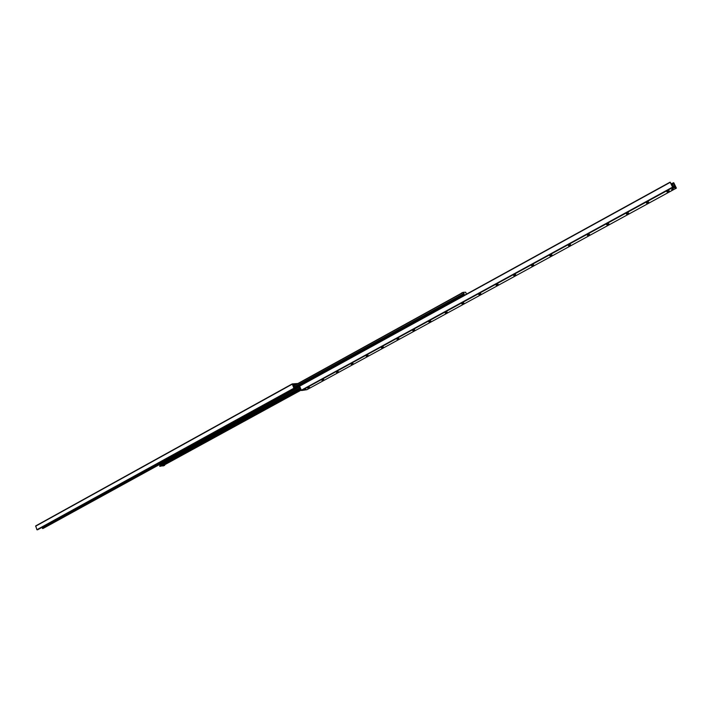 <?xml version="1.0" encoding="UTF-8"?>
<svg xmlns="http://www.w3.org/2000/svg" width="712" height="712" viewBox="0 0 712 712"><rect width="100%" height="100%" fill="white"/><g stroke="black" fill="none" stroke-linecap="round" stroke-linejoin="round"><path stroke-width="1.07" d="M295.596 384.605L294.67 385.076L295.596 384.605M296.432 384.338L293.558 384.747L294.652 388.352L293.896 388.236L292.24 383.901L297.945 383.501M42.373 527.156L42.391 528.331L43.192 528.393M37.727 529.71L294.652 388.352L37.745 529.701M292.214 383.928L35.68 525.928L36.917 529.701L37.7 529.719M669.227 190.78L666.93 191.911M669.191 190.772L667.064 191.973L669.191 190.772M648.712 201.994L646.452 203.089M648.677 201.977L646.576 203.16L648.677 201.977M628.607 212.977L626.364 214.054M628.554 212.968L626.489 214.116L628.554 212.968M608.885 223.755L606.668 224.805M608.822 223.737L606.793 224.867L608.822 223.737M589.536 234.319L587.356 235.352M589.474 234.301L587.48 235.414L589.474 234.301M570.561 244.688L568.407 245.702M570.49 244.67L568.523 245.765L570.49 244.67M551.942 254.86L549.815 255.848M551.862 254.843L549.931 255.911L551.862 254.843M533.671 264.837L531.561 265.816M533.591 264.828L531.677 265.879L533.591 264.828M515.737 274.636L513.655 275.589M515.648 274.627L513.761 275.651L515.648 274.627M498.124 284.257L496.068 285.192M498.035 284.239L496.175 285.254L498.035 284.239M480.84 293.7L478.802 294.617M480.742 293.691L478.909 294.679L480.742 293.691M463.859 302.974L461.848 303.882M463.761 302.965L461.946 303.935L463.761 302.965M447.189 312.087L445.187 312.969M447.074 312.07L445.285 313.031L447.074 312.07M430.805 321.032L428.829 321.904M430.689 321.023L428.927 321.966L430.689 321.023M414.713 329.825L412.755 330.68M414.589 329.816L412.844 330.742L414.589 329.816M398.898 338.467L396.958 339.304M398.773 338.449L397.047 339.366L398.773 338.449M383.359 346.949L381.436 347.785M383.225 346.94L381.516 347.839L383.225 346.94M368.077 355.297L366.173 356.116M367.944 355.288L366.253 356.169L367.944 355.288M353.063 363.503L351.167 364.304M352.912 363.494L351.247 364.366L352.912 363.494M338.298 371.566L336.42 372.358M338.138 371.566L336.491 372.421L338.138 371.566M323.773 379.505L321.913 380.279M323.613 379.496L321.984 380.342L323.613 379.496M309.489 387.301L307.637 388.076M309.328 387.301L307.718 388.129L309.328 387.301M673.65 188.048L672.413 188.751L673.65 188.048M305.982 389.366L305.048 389.838L305.982 389.366M673.134 188.903L671.674 189.73L673.134 188.903M305.849 388.966L304.781 389.411M672.787 187.514L670.134 182.139L673.125 186.58L675.216 186.882L673.792 182.806L676.382 188.137L672.787 187.514L301.496 390.514L306.863 389.695M299.538 385.975L670.134 182.139L299.538 385.975L301.496 390.514M466.413 294.19L465.728 292.232L463.12 292.329L464.411 295.293M158.598 463.343L159.871 465.132M163.849 464.678L166.617 463.254L163.849 464.678M175.82 458.127L178.605 456.686L175.82 458.127M187.968 451.47L190.78 450.02L187.968 451.47M200.303 444.724L203.134 443.247L200.303 444.724M212.826 437.862L215.691 436.367L212.826 437.862M225.553 430.893L228.436 429.38L225.553 430.893M238.484 423.818L241.395 422.278L238.484 423.818M251.612 416.627L254.549 415.069C254.869 415.408 253.89 415.924 251.612 416.627M264.953 409.329L267.917 407.745C268.246 408.092 267.258 408.617 264.953 409.329M278.517 401.906L281.507 400.295C281.845 400.651 280.848 401.185 278.517 401.906M292.294 394.359L295.311 392.73C295.658 393.095 294.652 393.638 292.294 394.359M163.822 465.523L164.641 465.363L162.923 466.013L164.107 464.785M159.844 465.141L300.313 388.093L159.844 465.141L159.817 466.342L162.808 465.728M294.599 388.378L294.999 387.844L293.682 385.682M294.83 388.467L158.411 463.307M293.798 385.619L294.732 387.889M294.563 388.512L158.509 463.361M673.036 188.911L671.656 189.588M673.338 186.562L672.493 186.063M162.923 466.013L162.674 465.363L163.537 464.9L163.787 465.541M164.383 464.722L164.632 465.363L163.974 464.803M463.014 292.392L461.403 293.086M43.138 528.42L159.381 464.598M42.578 528.553L159.257 464.482M42.391 528.331L159.025 464.242M42.48 527.726L158.767 463.788M37.131 529.861L294.118 388.432M36.917 529.701L293.896 388.236M35.618 526.195L292.214 384.186M301.212 390.265L672.52 187.176M299.53 386.216L670.188 182.379M674.469 186.758L675.118 186.41M673.97 186.669L674.976 186.117M673.49 186.589L674.869 185.832M672.76 186.037L674.656 185.004M671.897 185.04L674.086 183.838M671.372 184.275L673.561 183.073M673.445 182.744L671.193 183.981L673.436 182.761M676.382 188.137L306.845 389.722L676.364 188.137M463.112 292.338L294.083 385.637L463.112 292.338M463.12 292.401L294.109 385.69M463.165 292.516L294.154 385.797L463.183 292.543M463.957 293.513L294.59 386.847M464.082 293.602L294.635 386.972M464.171 293.842L294.724 387.186L464.179 293.842M464.153 293.94L294.75 387.248M294.928 388.129L464.26 294.955L294.937 388.093M299.503 386.162L158.696 463.601M301.149 390.105L164.454 464.892L301.149 390.105M159.817 466.342L300.74 389.144M300.713 389.063L159.746 466.289M159.71 466.191L300.669 388.957M300.66 388.93L159.702 466.155M159.791 465.239L300.33 388.156M159.782 464.936L300.224 387.88M300.17 387.755L159.648 464.874M158.91 464.117L299.743 386.732M299.734 386.705L158.892 464.099M158.723 463.681L299.538 386.251M672.822 186.464L672.6 186.01L672.822 186.464M43.174 528.411L159.381 464.607M35.68 525.928L292.24 383.901"/></g></svg>
